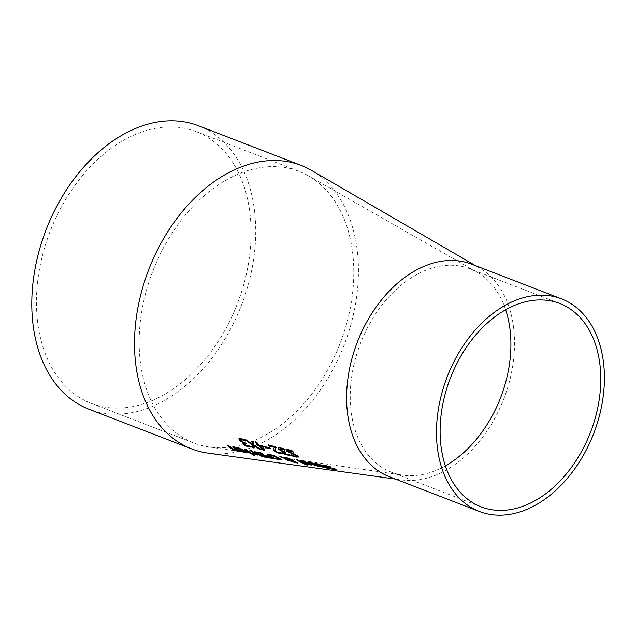 <?xml version="1.0" encoding="UTF-8"?>
<svg xmlns="http://www.w3.org/2000/svg" width="636" height="636" viewBox="0 0 636 636"><rect width="100%" height="100%" fill="white"/><g stroke="black" fill="none" stroke-linecap="round" stroke-linejoin="round"><path stroke-width="0.48" stroke-dasharray="3.18 2.39" d="M208.075 453.142A151.956 104.717 111.1 0 0 345.547 341.23A151.956 104.717 111.1 0 0 311.529 170.384M471.634 264.155A113.963 78.538 -68.9 0 1 479.353 267.867A113.963 78.538 -68.9 0 1 504.873 396.005A113.963 78.538 -68.9 0 1 401.761 479.934A113.963 78.538 -68.9 0 1 389.502 476.777M244.598 443.801L246.458 445.303L250.139 445.78L251.268 446.838L250.767 446.877M243.071 443.252L243.93 442.823M238.961 438.665L241.076 438.299L244.534 439.548L245.576 440.764L244.78 440.398M240.742 439.428L241.282 440.605L243.039 441.956L245.607 442.767L246.458 443.65L245.814 443.507M309.692 462.714L308.428 461.99L310.734 462.213L318.604 464.972L319.98 466.188M318.541 466.013L313.349 464.566M312.411 464.169L311.203 463.572L317.07 464.662L311.521 462.754M316.935 464.916L313.508 464.288L318.731 465.647M300.105 460.742L302.593 460.623L310.424 463.453L311.807 464.725M306.989 463.883L305.169 463.072M310.328 464.558L307.061 463.747M304.159 462.618L303.038 462.038L308.897 463.143L303.611 461.227M301.544 461.148L300.287 460.408M307.061 463.906L310.535 464.169M305.296 462.833L307.244 463.565M308.746 463.406L305.328 462.77M322.905 465.091L324.956 464.94L329.384 466.029L330.959 466.824L326.133 465.544L325.195 465.87L333.272 468.096L336.158 469.487M324.646 465.449L325.004 466.212M334.862 469.312L330.807 468.517L329.217 467.929L334.361 468.716L324.877 466.14M333.399 469.233L334.305 468.812M306.647 464.622L303.444 463.159M297.712 460.098L296.829 459.558L298.244 459.836L308.118 464.813L306.679 464.566M316.712 463.835L315.663 463.247L317.046 463.445L321.792 465.139L327.786 467.587L328.971 468.231L326.681 467.675M325.966 467.396L325.091 467.118M324.233 466.967L321.713 466.275L324.352 466.745L322.373 465.862M320.918 465.155L316.792 463.851M274.665 458.437L272.725 457.61M267.565 454.43L270.109 454.112L274.919 455.662L279.729 458.055L281.716 459.876M279.633 459.677L274.696 458.365M269.577 454.835L271.334 456.433L275.046 458.174L280.055 459.113M292.536 460.854L292.163 461.036L292.91 461.482L295.645 462.348L293.419 461.124M295.462 462.69L295.724 462.03M286.001 458.039L292.504 460.329M284.968 458.166L280.063 456.219L284.658 457.88M284.801 457.745L286.749 457.475L292.918 459.812L293.951 460.631L293.538 460.901L297.171 462.229L297.513 462.841M296.416 462.698L291.55 461.267M290.795 460.83L291.375 460.488L286.47 458.731L288.998 460.186L287.52 459.908M290.612 460.862L291.336 460.567M273.361 458.961L271.858 458.317M270.038 457.324L268.551 456.449L269.577 456.648L273.544 458.628M254.639 451.711L260.458 452.236L269.497 457.745L268.193 457.507M266.754 457.236L261.833 455.996M259.599 454.78L259.862 454.406L257.787 453.714M256.57 452.124L259.337 453.921L263.225 454.788M261.118 454.915L263.209 456.123L266.929 456.91M253.629 453.889L252.444 453.174L254.75 453.309M257.962 455.114L256.721 454.502M250.783 450.606L250.091 450.097L251.506 450.391L258.144 454.78M245.194 449.445L244.518 448.937L245.933 449.231L252.532 453.691L251.117 453.42M253.367 454.74L252.15 454.064L254.98 455.042L253.367 454.74M241.116 450.288L246.204 451.918M236.743 447.76L238.969 447.696L246.227 450.956L247.539 452.594M244.987 452.276L241.823 451.155M239.653 449.946L238.898 449.429L244.717 450.606M292.337 451.035L292.83 451.536M286.009 449.573L288.291 449.255L292.52 450.701M287.726 450.224L290.684 452.419L295.605 454.239L297.807 455.662L298.364 456.871M292.584 455.662L291.264 454.589L295.382 456.004L296.376 455.432M233.595 447.021L232.959 446.512L234.366 446.806L240.893 451.417L239.47 451.139M229.986 446.337L228.706 446.146L227.799 445.423L229.206 445.717L234.589 449.549L237.785 450.042M269.1 445.741L268.233 444.771L275.054 446.345L275.905 447.8M273.607 448.38L274.537 446.981M275.483 448.436L275.945 450.996L279.212 452.586L281.239 452.57L282.424 453.555L281.859 453.571M284.006 452.291L285.938 453.865L289.619 454.358L290.795 455.32L290.231 455.344M282.471 451.981L283.298 451.584M278.178 447.72L280.261 447.394L283.751 448.595L284.841 449.724L283.966 449.342M279.975 448.436L280.571 449.525L284.96 451.56L285.85 452.379L285.135 452.22M257.532 445.24L256.705 444.373L258.025 444.675M255.863 442.282L255.449 441.813L256.872 442.139L259.448 445.001L264.345 446.106L265.435 447.219L264.504 449.93M260.283 445.86L263.36 448.825M266.5 447.537L265.562 446.583L269.751 447.529L270.705 448.475L270.03 448.324M244.828 439.715L246.696 439.77L252.349 443.737M252.142 441.416L253.7 441.4L253.947 444.739L261.332 449.247L259.639 448.881M245.782 439.937L245.019 439.373M253.875 445.383L254.281 447.72M445.359 465.87A109.026 75.135 -68.9 0 1 402.644 475.14A109.026 75.135 -68.9 0 1 391.283 472.166A109.026 75.135 -68.9 0 1 377.665 464.391A109.026 75.135 -68.9 0 1 357.702 351.183A109.026 75.135 -68.9 0 1 385.368 300.868A109.026 75.135 -68.9 0 1 469.853 268.766A109.026 75.135 -68.9 0 1 476.928 272.129A109.026 75.135 -68.9 0 1 505.652 309.772M83.38 174.534A145.644 100.369 111.1 0 0 59.681 379.485A145.644 100.369 111.1 0 0 91.29 403.375A145.644 100.369 111.1 0 0 237.395 303.674A145.644 100.369 111.1 0 0 196.246 131.644A145.644 100.369 111.1 0 0 83.38 174.534M175.806 432.655A145.644 100.369 111.1 0 0 194.004 443.046A145.644 100.369 111.1 0 0 209.172 447.013A145.644 100.369 111.1 0 0 341.429 339.823A145.644 100.369 111.1 0 0 308.412 175.814A145.644 100.369 111.1 0 0 298.952 171.323A145.644 100.369 111.1 0 0 186.094 214.205A145.644 100.369 111.1 0 0 149.142 281.422A145.644 100.369 111.1 0 0 175.806 432.655M198.512 125.761A151.956 104.717 -68.9 0 1 241.449 305.24A151.956 104.717 -68.9 0 1 89.016 409.258M237.244 447.434L238.969 447.696M293.864 455.98L296.535 456.386M233.388 446.854L234.668 447.044M395.409 479.059L401.761 479.934M475.633 265.705L479.361 267.867M559.728 303.475L469.853 268.766M481.158 506.884L391.283 472.166M91.29 403.375L194.004 443.046M196.246 131.644L298.952 171.323M209.172 447.013L402.644 475.14M308.412 175.814L476.928 272.129"/><path stroke-width="0.95" d="M238.842 438.808L240.885 438.633L244.351 439.881A136.47 94.049 111.1 0 0 245.393 441.098L241.823 439.675L240.559 439.762L242.857 442.29L245.424 443.101A136.851 94.311 111.1 0 0 246.275 443.984L244.415 443.92L246.275 445.629L249.956 446.114A136.517 94.08 111.1 0 0 251.085 447.172L245.886 446.059L243.429 444.445L242.928 443.387L243.739 443.157A137.233 94.573 -68.9 0 1 243.668 443.077L239.526 440.517L238.842 438.808M240.567 439.746L242.006 439.333L245.464 440.74M311.02 463.906L316.887 464.995L311.576 463.135L309.509 463.048A127.876 88.126 -68.9 0 1 308.245 462.324L310.551 462.547L318.421 465.306L320.131 466.434L318.358 466.355L311.672 464.232A127.908 88.142 -68.9 0 1 311.02 463.906M301.003 460.766L311.537 464.518L311.712 465.051L310.145 464.892L303.491 462.714A129.283 89.096 -68.9 0 1 302.847 462.372L308.714 463.477L303.428 461.561L301.361 461.482A129.251 89.072 -68.9 0 1 300.105 460.742L301.003 460.766M335.617 469.273L336.261 469.853L330.625 468.859A125.586 86.544 -68.9 0 1 329.027 468.271L334.178 469.058L323.645 466.021L322.667 465.178L329.194 466.371A124.37 85.709 111.1 0 0 330.776 467.166L325.95 465.878L325.004 466.212L335.617 469.273M324.646 465.449L325.004 466.212M334.902 469.002L334.305 468.812M307.927 465.155L306.496 464.9A129.768 89.43 -68.9 0 1 296.646 459.892L298.061 460.17A129.529 89.263 111.1 0 0 307.927 465.155M325.195 467.508L322.555 467.047A126.596 87.243 -68.9 0 1 321.53 466.609L324.169 467.078A126.159 86.941 -68.9 0 1 320.735 465.488L316.529 464.169A126.596 87.243 -68.9 0 1 315.48 463.58L321.609 465.473A125.912 86.774 111.1 0 0 325.6 467.333L326.57 467.508A125.753 86.663 111.1 0 0 327.596 467.929L326.634 467.762A125.912 86.774 111.1 0 0 328.788 468.573L327.349 468.327A126.159 86.941 -68.9 0 1 325.195 467.508L325.346 467.229M267.565 454.43L269.926 454.446L274.736 455.996L281.796 460.051L274.514 458.699L269.592 456.465L267.525 454.486M284.801 457.745L286.566 457.809L292.735 460.146L293.768 460.965L293.355 461.235L297.751 463.127L291.36 461.609L290.509 461.044L291.193 460.822L286.287 459.065L288.816 460.528L287.337 460.241A132.28 91.163 -68.9 0 1 286.733 459.923L284.785 458.5L279.88 456.553L284.658 457.88M290.612 460.862L291.336 460.567M269.394 456.982L273.361 458.961L271.675 458.651L268.368 456.783L269.394 456.982M269.314 458.079L262.97 456.767L260.092 455.607L259.719 454.764A136.859 94.319 -68.9 0 1 259.679 454.74L255.354 452.896L254.543 451.751L260.275 452.57A135.929 93.675 111.1 0 0 269.314 458.079M259.353 454.891L259.885 454.47M254.058 454.358L253.446 454.223A138.203 95.241 -68.9 0 1 252.261 453.508L254.567 453.643A137.694 94.891 -68.9 0 1 249.908 450.431L251.323 450.717A137.448 94.724 111.1 0 0 257.962 455.114L256.539 454.835A137.694 94.891 -68.9 0 1 255.521 454.231L254.058 454.358L253.382 453.746M250.934 453.754A138.64 95.543 -68.9 0 1 244.335 449.27L245.75 449.565A138.394 95.376 111.1 0 0 252.349 454.025L250.934 453.754L245.194 449.445M254.798 455.384L253.184 455.074A138.656 95.551 -68.9 0 1 251.967 454.398L253.581 454.708A138.378 95.36 111.1 0 0 254.798 455.384M273.281 449.7L274.355 447.315L268.917 446.075A132.336 91.202 -68.9 0 1 268.05 445.105L274.871 446.679A131.167 90.392 111.1 0 0 275.937 447.839L275.118 449.143L275.762 451.329L279.029 452.919L281.064 452.904A131.207 90.423 111.1 0 0 282.241 453.889L279.88 453.691L274.307 451.051L273.281 449.7L273.56 448.428M275.483 448.436L275.118 449.143M278.051 447.871L280.079 447.728L283.569 448.929A129.728 89.398 111.1 0 0 284.65 450.057L279.792 448.77L282.193 451.115L284.777 451.894A130.118 89.668 111.1 0 0 285.667 452.705L283.823 452.625L285.755 454.199L289.436 454.692A129.776 89.438 111.1 0 0 290.612 455.654L285.389 454.573L282.869 453.086L282.32 452.117L283.115 451.918A130.491 89.93 -68.9 0 1 283.036 451.846L278.799 449.445L278.051 447.863M283.966 449.342L281.231 448.364L279.792 448.77M258.669 445.868L257.349 445.574A134.76 92.872 -68.9 0 1 256.523 444.715L257.842 445.009A134.538 92.713 -68.9 0 1 255.267 442.147L256.69 442.481A134.291 92.546 111.1 0 0 259.265 445.335L264.155 446.44A133.457 91.966 111.1 0 0 265.252 447.553L264.401 450.28L263.026 449.978A134.538 92.713 -68.9 0 1 258.669 445.868L256.705 444.373M266.317 447.871A133.29 91.854 -68.9 0 1 265.371 446.917L269.569 447.863A132.566 91.361 111.1 0 0 270.515 448.801L266.317 447.871L265.562 446.583M252.087 444.731L244.828 439.715L246.514 440.104L252.166 444.071L251.928 441.368L253.518 441.742L253.764 445.073L261.15 449.58L259.456 449.207L253.692 445.717L254.098 448.046L252.508 447.704L252.269 444.405L245.782 439.937M479.377 511.487L389.502 476.777A113.963 78.538 -68.9 0 1 375.232 468.621A113.963 78.538 -68.9 0 1 366.559 322.277A113.963 78.538 -68.9 0 1 471.634 264.155L561.509 298.872A113.963 78.538 111.1 0 0 451.846 365.978A113.963 78.538 111.1 0 0 465.107 503.33A113.963 78.538 111.1 0 0 479.377 511.487A113.963 78.538 111.1 0 0 587.569 447.418A113.963 78.538 111.1 0 0 579.428 310.145A113.963 78.538 111.1 0 0 561.509 298.872M298.356 457.022L296.273 457.117L292.401 455.996A129.466 89.223 -68.9 0 1 291.081 454.923L295.199 456.338L296.193 455.758L286.55 451.107L285.914 449.66L288.108 449.588L292.337 451.035A128.249 88.38 111.1 0 0 293.633 452.339L289.094 450.534L287.544 450.55L287.925 451.29L295.422 454.573L298.34 457.061M296.376 455.432L296.575 456.33L296.376 455.432L286.733 450.773L286.097 449.326M238.484 447.959L246.045 451.282L247.539 452.808L242.523 451.87L239.311 450.177A140.119 96.561 -68.9 0 1 238.715 449.755L244.534 450.94L239.438 448.69L237.331 448.674A140.095 96.545 -68.9 0 1 236.155 447.784L238.484 447.959M234.183 447.14A140.365 96.728 111.1 0 0 234.485 447.378A140.365 96.728 111.1 0 0 240.71 451.751L239.287 451.473A140.604 96.895 -68.9 0 1 238.54 450.996L236.918 451.083L231.766 448.889A141.486 97.499 -68.9 0 1 228.523 446.48A141.486 97.499 -68.9 0 1 227.616 445.757L229.024 446.051A141.24 97.34 111.1 0 0 229.803 446.671A141.24 97.34 111.1 0 0 232.665 448.809L236.218 450.471L237.602 450.375A140.604 96.895 -68.9 0 1 233.205 447.188A140.604 96.895 -68.9 0 1 232.776 446.846L234.183 447.14M475.633 265.705L311.537 170.384A151.956 104.717 111.1 0 0 301.226 165.44A151.956 104.717 111.1 0 0 161.131 242.928A151.956 104.717 111.1 0 0 172.698 438.053A151.956 104.717 111.1 0 0 191.73 448.929A151.956 104.717 111.1 0 0 208.075 453.142L395.409 479.059M251.268 446.838L246.068 445.725L243.071 443.252M243.739 443.157L243.85 442.743L239.708 440.176L239.025 438.474M245.814 443.507L244.598 443.801M319.98 466.188L318.517 466.013M313.349 464.566L312.411 464.169M311.576 463.135L308.428 461.99M318.549 465.981L313.325 464.622L317.428 465.934L318.731 465.647L316.935 464.916M311.807 464.725L310.273 464.55M305.296 462.833L309.223 464.455L310.352 464.503L309.621 463.938L304.159 462.618M308.714 463.477L308.722 463.048M301.361 461.482L300.287 460.408M303.642 461.235L302.18 461.068M310.352 464.503L309.804 463.604L308.746 463.406M326.133 465.544L325.195 465.87M335.8 468.931L334.743 469.288M324.877 466.14L322.857 464.844M303.444 463.159L297.712 460.098M326.681 467.675L325.966 467.396M325.091 467.118L324.233 466.967M322.373 465.862L320.48 464.932M317.714 463.946L316.482 463.708M272.725 457.61L269.775 456.131L267.684 454.207M281.979 459.717L279.307 459.613M274.863 458.508L279.872 459.446L277.988 458.095L270.92 455.138L269.394 455.169L271.151 456.767L274.863 458.508M279.983 459.24L278.171 457.761L271.103 454.812L269.394 455.169M293.419 461.124L292.163 461.036M292.186 460.862L291.471 460.011L287.13 458.357L285.81 458.532L292.186 460.862L292.504 460.329L291.654 459.677L287.313 458.023L285.993 458.198M297.934 462.793L296.169 462.658M292.266 461.577L290.692 460.71M287.774 459.955L284.642 458.039M294.404 461.855L291.98 461.37L295.462 462.69L294.54 461.609M295.462 462.69L295.724 462.03M291.98 461.37L292.536 460.854M286.001 458.039L285.81 458.532M272.081 458.357L270.038 457.324M257.787 453.714L255.537 452.562L254.726 451.425M268.193 457.507L266.754 457.236A136.184 93.85 -68.9 0 1 264.051 455.734L260.935 455.249L261.483 455.813L266.746 457.252L264.234 455.4L261.118 454.915L261.483 455.813M261.833 455.996L260.275 455.273L259.901 454.43M263.042 455.122A136.184 93.85 -68.9 0 1 259.774 452.967L256.387 452.458L256.857 453.174L263.042 455.122L259.957 452.633L256.57 452.124L256.284 452.546L256.57 452.124L257.039 452.84M255.521 454.231L254.241 454.025M256.539 454.835L255.704 453.897M254.567 453.643L250.783 450.606M253.184 455.074L253.16 454.629M253.78 454.82L253.367 454.74M246.021 452.252L245.56 451.186L241.116 450.288L242.753 451.6L244.868 452.252L246.021 452.252L245.377 451.52L240.933 450.622M247.539 452.594L244.987 452.276M241.823 451.155L239.653 449.946M244.534 450.94L239.621 448.356L237.514 448.34L236.338 447.45M292.83 451.536L289.285 450.201L287.544 450.55M298.538 456.688L296.455 456.783L292.258 455.4M239.859 451.21L237.101 450.749L231.949 448.555L228.419 445.923M237.602 450.375L233.388 446.854M268.917 446.075L268.233 444.771M274.355 447.315L269.1 445.741M276.127 447.505L275.309 448.809M282.424 453.555L280.063 453.357L274.49 450.717L273.464 449.366M290.795 455.32L285.572 454.239L282.471 451.981M283.115 451.918L278.981 449.111L278.234 447.529M285.135 452.22L283.823 452.625M263.821 447.029L260.092 446.194L264.004 446.695L263.177 449.159L264.004 446.695M257.842 445.009L255.449 441.813M263.026 449.978L258.852 445.534M264.584 449.946L263.209 449.652M260.092 446.194A134.291 92.546 111.1 0 0 263.177 449.159M270.705 448.475L266.5 447.537M252.166 444.071L252.118 441.034M252.508 447.704L252.269 444.405M254.281 447.72L252.691 447.37M253.692 445.717L259.456 449.207M260.124 448.984L259.639 448.881M467.54 499.109A109.026 75.135 -68.9 0 1 454.812 367.703A109.026 75.135 -68.9 0 1 559.728 303.475A109.026 75.135 -68.9 0 1 576.876 314.264A109.026 75.135 -68.9 0 1 584.659 445.59A109.026 75.135 -68.9 0 1 481.158 506.884A109.026 75.135 -68.9 0 1 467.54 499.109M505.652 309.772A109.026 75.135 -68.9 0 1 445.359 465.87M191.73 448.929L89.016 409.258A151.956 104.717 -68.9 0 1 56.04 384.335A151.956 104.717 -68.9 0 1 58.417 203.258A151.956 104.717 -68.9 0 1 198.512 125.761L301.226 165.44M293.196 455.885L293.864 455.98M296.535 456.386L298.26 456.648M228.706 446.146L229.986 446.337"/></g></svg>
